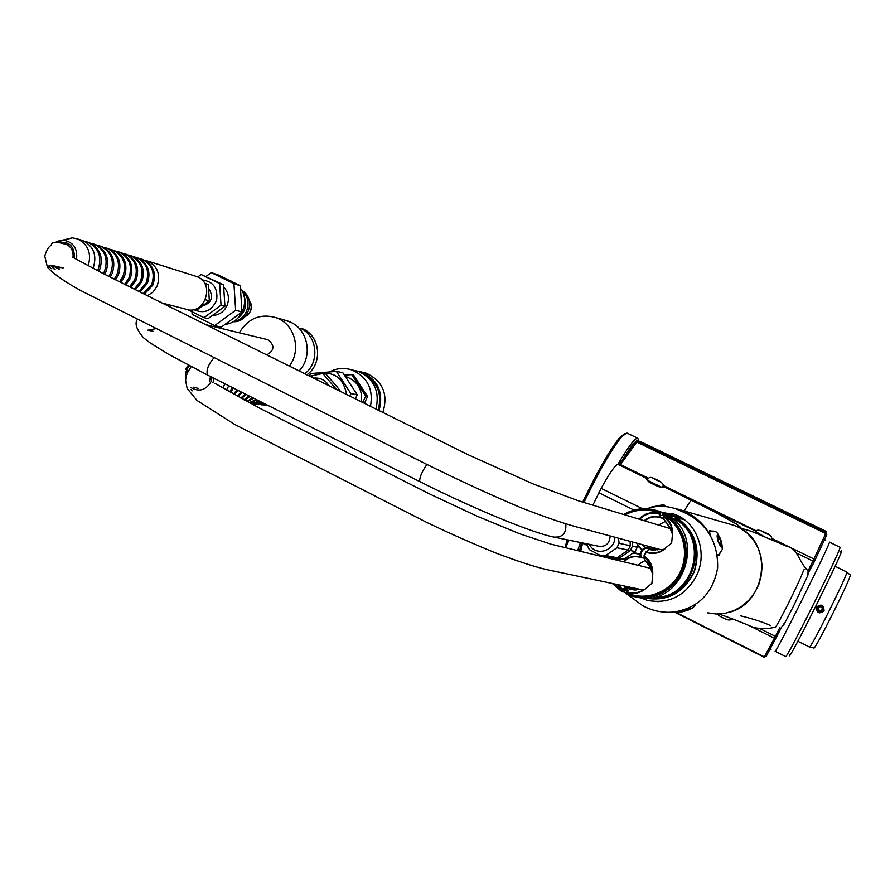 <?xml version="1.0" encoding="UTF-8"?>
<svg xmlns="http://www.w3.org/2000/svg" width="895" height="895" viewBox="0 0 895 895"><rect width="100%" height="100%" fill="white"/><g stroke="black" fill="none" stroke-linecap="round" stroke-linejoin="round"><path stroke-width="1.34" d="M775.048 627.753C777.218 625.627 788.294 603.957 796.997 585.666C807.2 563.548 801.45 572.699 805.925 568.314C798.676 561.098 798.161 548.758 786.358 546.118L751.766 531.429M707.43 612.806L716.336 614.026L725.353 613.265L734.023 610.58L742 606.094L748.992 600.03L754.72 592.669L758.893 584.301L761.365 575.239L762.059 565.853L760.929 556.533L757.942 547.684L753.232 539.73L747.034 532.995L739.538 527.793L749.16 530.657M684.25 510.933C688.177 504.153 690.604 500.607 691.533 500.305C712.767 510.709 727.814 518.664 736.674 524.157L740.881 527.513L735.891 526.059L739.538 527.781C773.884 544.641 766.243 603.185 729.291 612.303M718.551 614.015C725.342 615.928 745.211 623.871 746.083 624.307L752.93 627.182C760.012 629.062 767.093 629.129 774.175 627.373M807.961 574.064L808.062 571.178L805.925 568.314M632.239 541.934L632.418 546.185L630.293 550.537L619.262 558.156L613.981 558.077M638.963 519.122C644.915 513.126 651.806 511.325 659.649 513.708L660.734 512.197C648.092 507.051 635.752 507.823 623.725 514.513M612.437 583.495L621.857 591.528L622.786 590.655L622.696 591.45L624.486 591.696L625.325 589.984M644.221 520.722C648.92 516.762 654.133 515.632 659.861 517.332L659.57 514.222C652.03 511.918 645.362 513.607 639.578 519.313M637.162 544.373L642.207 549.664L645.541 547.225L657.691 549.888M663.486 514.826L664.112 514.961M670.154 516.862L671.306 517.724M662.815 513.484L671.463 516.113L672.078 515.442L672.548 516.113L671.429 517.813M662.434 517.791L661.696 518.082M657.12 511.996L674.036 514.122C697.474 521.897 708.202 553.434 696.176 576.369C684.899 596.182 668.688 604.203 647.544 600.411L640.496 597.793M645.575 509.165C655.811 505.451 666.048 505.406 676.296 509.02L687.617 514.054C708.124 525.454 718.126 543.41 717.622 567.922C713.136 592.624 699.029 607.269 675.289 611.844C663.777 613.254 652.914 611.196 642.699 605.691L624.162 591.987M706.043 529.158C701.188 522.232 694.654 516.628 686.454 512.376C696.5 517.467 704.175 524.66 709.455 533.979M672.973 507.957L680.916 510.06L686.454 512.376L687.617 514.054M735.869 526.047L729.38 524M717.342 555.303L719.222 555.023L719.86 553.804M711.312 530.992L709.511 530.981L710.082 534.908M771.501 538.88L785.541 545.749L771.445 539.316M756.062 531.35L663.016 485.929M692.987 500.987L734.157 520.666M755.749 531.652L763.357 536.105C748.656 529.784 746.542 530.142 739.538 527.781M647.958 478.579L617.852 464.326C615.234 464.941 609.663 472.952 601.138 488.368L642.498 508.729M736.697 524.168L714.065 511.604L662.971 486.321M663.206 486.466L663.508 486.69C664.056 487.495 662.255 487.451 658.105 486.567L649.222 482.226L646.66 479.463L647.633 478.926M650.139 482.673L649.088 482.114M658.261 486.6L657.176 486.108M592.87 505.16L601.138 488.368M661.383 517.5L660.678 517.802M709.847 530.522L711.077 531.037M719.211 554.285L718.506 555.594M760.828 629.062L775.417 636.367L779.881 627.395M807.984 570.999L812.94 561.064L797.031 553.3M619.127 464.505L635.383 442.085L636.793 442.029L620.492 464.572L648.439 478.21M579.703 551.175L581.616 542.762M807.268 575.34L807.805 575.563L806.921 577.331M814.148 562.026L812.94 561.064L825.749 533.532L825.995 531.306L826.767 534.729L814.148 562.026L807.558 574.221M807.805 575.563L807.972 574.4M782.319 625.874L766.243 656.259L764.073 657.21L674.237 611.979M785.586 656.538L785.642 656.572C786.515 659.76 843.873 544.227 839.924 547.237L829.363 542.113M675.893 612.348L764.308 656.852L774.455 638.236L749.294 625.639M776.334 637.833L774.455 638.236L775.417 636.367L777.005 636.546M582.567 543.198L580.698 551.409M663.027 485.325L756.543 530.97M771.501 538.275L813.947 558.995L814.842 560.583M826.488 535.378L825.749 533.532L636.793 442.029L637.397 441.448L826.074 532.782L826.767 534.729M764.073 657.21L766.243 656.259M825.995 531.306L641.95 442.242L637.397 441.448L635.383 442.085M840.472 551.991C851.671 535.344 784.132 671.362 789.636 654.39M645.429 560.281L639.601 563.805L638.784 565.472M638.202 565.338L639.601 563.805M665.824 521.125L658.597 525.074M658.127 548.937L658.854 549.608M676.911 517.601L672.548 516.113L672.279 515.33L682.169 518.16M621.857 591.528L622.696 591.45L621.88 591.673L612.314 583.473L621.857 591.528M662.065 515.028L662.882 513.361L660.734 512.197L662.602 512.555L656.706 510.497M670.903 517.187L671.463 516.113L667.401 515.039M618.042 584.681L622.696 589.492L625.672 587.098L625.985 587.802L623.009 590.197L622.316 589.906L622.786 590.655L617.248 584.513M662.613 512.555L662.882 513.361L662.613 512.555L658.552 511.112C646.47 507.029 634.835 508.147 623.647 514.48C634.846 508.147 646.481 507.029 658.552 511.112L660.924 512.074L660.566 513.562L660.096 512.869C648.002 507.946 636.155 508.573 624.531 514.748M623.457 561.758C628.268 556.802 633.895 555.28 640.328 557.182L639.981 554.206L632.944 553.099M632.418 546.185L637.285 547.237L637.117 543.254M637.285 547.237L635.17 551.555L630.293 550.537M619.262 558.156L624.218 559.106L635.17 551.555M633.738 552.551L639.981 554.206L641.838 550.067L642.532 550.369L640.753 554.005L641.088 556.981L640.328 557.182L644.165 557.753M683.098 518.787L677.135 517.433M642.263 544.641L645.452 548.076L642.532 550.369L637.206 545.458M660.532 513.54L659.57 514.222L660.342 514.021L660.051 517.623L663.777 518.16M624.386 586.024L625.672 587.098L634.667 588.194M625.985 592.859L626.22 592.031M625.896 593.631L632.787 596.428L625.907 593.296M625.985 592.837L626.142 593.844C645.798 603.219 671.34 593.855 681.419 573.091C691.745 552.472 684.071 525.399 665.074 514.424L664.068 515.028L662.322 514.491M644.288 558.827L650.251 567.307L652.399 573.527L651.28 565.976L652.712 574.791L651.896 583.26L645.138 589.111C639.388 593.474 633.201 594.504 626.567 592.199L626.231 593.049C645.519 602.223 670.556 593.016 680.435 572.666C690.56 552.439 683.053 525.902 664.448 515.106L663.643 516.281M638.952 597.591C683.221 606.799 707.296 535.814 666.988 514.793L665.298 514.301L664.191 515.453C682.616 526.148 690.045 552.439 680.021 572.464C670.232 592.613 645.44 601.742 626.332 592.658L626.836 591.729C632.854 593.855 638.571 593.094 643.986 589.447L645.138 589.111M626.545 591.684L630.136 589.134L639.858 589.29M640.059 589.335L630.169 589.145L636.065 589.995M659.805 549.396L649.289 549.541L646.38 551.857C652.433 553.904 658.183 553.099 663.631 549.407L671.63 543.131L672.436 534.617C672.883 526.696 670.064 520.465 663.956 515.923L663.631 516.236M663.844 518.921L663.62 515.733M672.436 534.617L671.351 527.077L669.494 522.624L663.777 516.381L664.034 519.469L670.198 528.363L663.877 519.313L669.829 527.244M674.931 519.301L675.177 519.368C710.485 537.828 693.323 600.142 653.764 597.11M675.367 518.227L675.143 519.346M675.814 517.713L676.486 517.478L675.747 518.306C714.568 538.521 691.399 606.765 648.797 597.882M678.444 521.539L679.07 520.498M670.422 529.269L672.111 533.375M663.631 549.407L660.275 549.53M646.156 551.812L648.987 549.519L659.66 549.351L649.927 549.474L652.914 550.123M646.145 551.79L644.008 555.75L645.776 552.137M650.251 567.307L651.28 565.976L644.02 555.728L644.333 559.23L650.251 567.307L650.799 569.254M664.795 549.06C659.022 553.468 652.791 554.553 646.112 552.316L644.154 556.399L644.467 559.375L649.513 565.528M62.147 243.418L65.76 244.066C71.164 246.55 73.591 250.992 73.021 257.38M63.4 267.773L58.018 267.37L55.635 266.184M54.595 269.529L50.679 265.502M88.247 265.647C91.704 253.263 88.113 244.346 77.473 238.909L72.338 237.824L62.258 240.218M81.053 240.039L82.843 240.61C93.83 246.36 97.242 255.567 93.091 268.231L93.091 268.254M97.577 270.637L98.07 269.63C102.187 257.055 98.786 247.915 87.878 242.198L84.421 241.292M87.878 242.198L89.377 242.668C100.274 248.374 103.663 257.503 99.546 270.055L98.92 271.33M103.283 273.613L104.424 271.431C108.519 258.957 105.151 249.895 94.322 244.223L90.921 243.328M94.176 244.178L95.799 244.693C106.606 250.354 109.973 259.405 105.89 271.834L104.581 274.284M108.832 276.465L110.678 273.188C114.739 260.837 111.394 251.842 100.654 246.226L97.298 245.342M100.508 246.17L102.097 246.684C112.826 252.289 116.16 261.262 112.121 273.601L110.096 277.103M114.224 279.206L116.831 274.922C120.859 262.683 117.536 253.766 106.874 248.183L103.574 247.311M106.718 248.128L108.295 248.642C118.945 254.202 122.257 263.096 118.241 275.324L115.455 279.822M119.471 281.835L122.872 276.633C126.866 264.484 123.566 255.646 112.994 250.119L109.738 249.257M112.837 250.063L114.392 250.555C124.953 256.082 128.242 264.898 124.26 277.025L120.668 282.428M124.573 284.375L128.813 278.3C132.773 266.262 129.506 257.503 119.001 252.021L115.802 251.159M118.845 251.954L120.377 252.446C130.86 257.928 134.127 266.676 130.167 278.692L125.725 284.946M129.506 286.825L134.642 279.956C138.58 268.019 135.335 259.326 124.92 253.878L121.754 253.039M124.752 253.822L126.273 254.303C136.666 259.74 139.911 268.41 135.984 280.325L130.625 287.373M134.272 289.186L140.392 281.567C144.285 269.731 141.074 261.116 130.726 255.713L127.616 254.885M130.558 255.657L132.057 256.138C142.383 261.53 145.594 270.133 141.701 281.947L135.358 289.723M138.859 291.468L146.03 283.167C149.901 271.431 146.713 262.873 136.443 257.514L133.377 256.697M136.275 257.458L137.763 257.928C147.999 263.287 151.188 271.811 147.328 283.525L139.9 291.983M143.267 293.649L151.591 284.733C155.428 273.087 152.262 264.607 142.07 259.293L139.049 258.476M141.891 259.226L143.357 259.695C153.526 265.009 156.692 273.467 152.866 285.091L144.263 294.153M147.485 295.742L153.09 291.971L157.05 286.266C160.865 274.731 157.71 266.318 147.608 261.038L144.621 260.232M195.009 275.996L196.553 276.477C216.053 282.876 204.664 316.483 185.533 309.088L162.185 303.047M186.842 374.457L187.916 370.474M640.842 589.503L643.986 589.447M198.623 388.452L193.555 387.233M210.582 376.582L209.396 381.304M223.034 387.837L224.869 383.754M228.796 385.723L226.547 389.907M229.724 391.753L232.387 387.535M233.45 388.061L230.653 392.29M233.662 394.013L236.884 389.795M237.902 390.298L234.535 394.516M237.354 396.105L241.191 391.954M242.153 392.435L238.171 396.563M240.789 398.029L245.286 394.013M246.203 394.471L241.549 398.454M243.955 399.774L249.19 395.97M250.063 396.407L244.637 400.154M246.774 401.318L252.871 397.816M253.699 398.23L247.367 401.642M249.146 402.605L256.35 399.562M257.122 399.953L249.615 402.851M250.813 403.5L259.584 401.184M260.3 401.542L251.025 403.611M251.685 403.634L262.548 402.672M263.186 402.996L254.079 404.025M256.462 404.227L265.177 403.992M265.726 404.272L258.812 404.607M261.15 404.808L267.359 405.088M308.025 375.452L311.192 376.09L318.284 380.554M194.17 309.424L196.721 310.095L209.329 300.832L208.289 284.823L204.877 283.782M208.289 284.823L204.362 282.898M209.329 300.832L205.447 299.736M624.218 559.106L619.664 559.397L614.675 558.446M764.822 532.861L767.865 534.069L764.822 532.861M656.27 479.91L659.581 481.253L656.27 479.91M208.501 288.089C213.994 297.028 211.835 303.069 202.013 306.202M315.286 378.026C321.271 378.048 325.881 380.677 329.103 385.924M310.856 376.034L322.759 373.461L336.665 389.672M336.956 389.828L339.966 390.343L326.048 374.121L322.759 373.461M339.966 390.343L339.72 391.193M340.089 391.383L339.887 390.623M339.686 390.007L332.123 380.99M315.432 375.016C332.604 370.015 343.031 376.571 346.734 394.673M349.654 396.127L350.918 393.643L336.363 371.38L310.509 373.595L309.413 375.755M350.918 393.643L357.206 394.717L355.371 398.969M336.363 371.38L342.841 372.745L357.206 394.717M345.459 376.549L346.801 376.929C357.72 381.415 362.587 389.761 361.423 401.967M362.598 402.549L365.798 396.183L351.679 374.613L344.508 375.162M365.798 396.183L367.599 396.485L364.343 403.421M351.679 374.613L353.536 375.005L367.599 396.485M329.438 371.906C336.576 368.192 343.96 367.509 351.567 369.859C367.274 376.728 373.573 388.922 370.474 406.464M352.507 370.06L357.799 371.235C374.02 378.529 380.062 391.171 375.911 409.16M364.947 374.781C378.037 383.026 382.389 394.84 378.003 410.201M379.032 410.715C383.832 392.491 377.958 379.603 361.435 372.04L356.176 370.877M382.825 412.595C388.441 394.113 382.791 380.923 365.898 373.025L361.065 371.917M201.934 279.9C213.2 281.388 218.089 288.134 216.635 300.116C211.712 311.113 204.082 314.246 193.723 309.536M197.694 276.969L201.218 274.552L219.633 283.57L221.031 305.173L204.004 317.658L187.838 309.67M201.218 274.552L223.537 284.811L224.925 306.269L221.031 305.173M224.925 306.269L207.998 318.665L204.004 317.658M223.537 284.811L219.633 283.57M212.73 315.409C219.107 315.096 223.828 311.93 226.894 305.922C229.702 298.84 228.661 292.553 223.772 287.071M191.966 311.751L192.134 314.369L214.688 325.556L235.653 310.241L233.919 283.693L211.265 272.606L206.23 276.32M214.688 325.556L221.255 327.156L241.997 312.008L240.296 285.751L233.919 283.693M240.296 285.751L217.854 274.776L211.265 272.606M235.598 283.447L229.702 280.571M225.171 324.292C241.158 323.263 250.566 301.167 240.453 288.291M241.997 312.008L235.653 310.241M237.891 318.105C245.319 312.31 247.367 304.982 244.022 296.088M234.154 321.115C247.49 319.806 253.095 299.747 242.388 291.535M233.192 321.697C249.034 322.994 256.048 297.856 241.863 290.528M718.293 554.967L717.275 554.833M709.444 531.63L710.485 531.205M717.846 536.284L717.656 538.857L719.356 543.791L721.247 546.129L721.426 543.533L719.737 538.622L717.846 536.284M721.426 543.533L719.636 544.149M719.737 538.622L717.801 539.293M681.733 611.744L690.168 609.047L684.429 609.976L680.715 611.464L681.733 611.744L681.543 611.128M686.454 610.535L686.141 609.54M809.416 647.018L809.472 647.04C810.501 649.446 848.684 572.766 846.815 572.017L835.124 566.266M816.441 607.112C821.353 603.599 823.892 604.841 824.049 610.871C819.149 614.362 816.609 613.109 816.441 607.112L818.735 611.956L820.156 612.325C824.653 610.312 824.742 608.052 820.413 605.523L817.124 607.392M846.827 572.106L850.25 574.959C852.152 575.932 813.902 652.544 813.835 647.924L809.539 647.018M818.567 611.867L820.156 612.303M816.788 608.6L818.735 611.732L820.156 612.102L823.724 608.868M820.704 610.882L818.556 610.144L818.108 607.974L819.798 606.53L821.934 607.269L822.393 609.439L820.704 610.882L818.567 609.786L818.175 607.906M822.326 609.148L820.704 610.524M639.131 441.75C638.437 436.984 632.81 443.126 622.249 460.198M580.754 546.565L579.311 551.074M577.667 550.671L580.419 542.515M617.897 464.326C628.581 446.247 635.226 437.565 637.833 438.293L638.527 440.195M637.766 438.259L627.048 433.079L622.282 436.089C613.31 446.594 601.541 466.619 586.975 496.154L583.965 502.464M568.359 540.043L565.998 547.841M582.734 502.084L585.878 495.494C600.131 466.586 611.665 446.985 620.481 436.682L624.934 433.639M565.002 547.606L567.217 539.808M630.102 541.352L630.281 545.726L628.145 550.089L617.08 557.73L612.482 558.032L601.015 555.84L589.313 549.586L586.561 543.78M589.346 544.339C595.13 556.813 615.044 551.354 614.843 537.224M617.08 557.73L605.68 555.538L601.015 555.84M605.68 555.538L616.923 547.751L628.145 550.089M630.281 545.726L619.094 543.299L616.923 547.751M619.094 543.299L618.467 538.197M555.571 537.425L598.498 546.218C605.702 547.08 609.596 543.657 610.155 535.948M266.788 339.451L267.974 339.742C274.978 345.403 274.53 350.46 266.643 354.912M239.278 332.795C248.016 318.396 260.232 313.328 275.928 317.602L278.781 318.821C295.574 326.44 301.089 351.176 289.286 366.156M284.364 320.041L290.819 322.278C308.395 330.165 312.926 356.859 299.042 371M304.669 373.797C319.974 362.654 317.501 335.838 300.563 328.308L303.36 329.091C320.567 336.677 322.636 364.086 306.806 374.848M806.619 578.058L794.491 604.114C785.34 622.26 781.76 628.861 783.751 623.927M614.127 583.853L621.947 590.734L613.489 583.719M602.424 556.108L602.458 556.679M660.566 513.562L659.872 513.249C648.058 508.416 636.434 508.975 625.023 514.905M618.199 560.494L619.15 559.297M662.21 514.714L663.877 515.184M664.739 514.301L662.636 513.864M681.419 517.69L662.781 512.667M647.667 478.881L617.852 464.326M634.018 510.094L598.867 492.765M775.092 651.28L775.137 651.291C775.518 654.234 832.797 538.868 829.352 542.113M625.37 589.883L623.703 591.942M638.985 589.537L625.985 587.802M625.46 589.715L628.435 590.141M625.157 586.191L626.243 587.691M640.473 557.44L640.07 557.317C633.917 555.683 628.558 557.216 623.994 561.892M644.21 558.2L640.663 557.484L644.221 558.2M655.744 550.168L645.452 548.076M642.957 544.831L645.709 547.975M660.029 517.623C654.446 515.979 649.356 517.064 644.758 520.879M663.822 518.675L660.096 517.634M663.575 515.822L661.897 515.352M619.832 559.409L618.814 560.639M629.599 589.279L636.099 589.995M632.787 596.428C655.52 600.478 672.324 591.606 683.209 569.802C690.28 546.375 684.317 527.871 665.298 514.301L664.537 514.502M638.907 597.58C683.165 606.911 707.33 535.758 666.965 514.782L666.697 514.703M675.177 519.368L672.369 518.574M675.154 518.462L675.49 518.653C713.091 538.219 692.126 604.438 650.508 597.681M684.418 519.738L676.363 517.634C694.844 530.746 700.763 548.669 694.117 571.39C683.847 592.613 667.636 601.496 645.496 598.05M684.451 519.771L676.564 517.523C695.247 530.802 701.143 548.915 694.251 571.838C683.657 593.184 667.2 601.921 644.87 598.05M664.101 600.579L665.321 600.881M677.649 517.209L680.256 518.552M649.11 549.508L653.115 550.134L648.998 549.519L646.078 551.823M652.712 574.791C653.182 566.848 650.396 560.572 644.333 555.952L644.008 555.75M74.453 258.096C74.542 246.069 69.038 240.878 57.94 242.534M52.514 265.658L59.383 269.429M55.132 269.663L50.724 265.502M55.568 242.254L63.657 240.207C73.424 242.142 77.72 248.486 76.545 259.214M191.105 387.68C199.205 392.099 205.783 390.209 210.828 382.02L212.115 377.354M189.55 365.798C186.082 369.59 184.806 374.043 185.701 379.178M185.746 369.199L188.364 365.171M214.218 378.406L212.876 382.87M764.789 532.905C779.601 539.607 750.681 525.488 764.789 532.905M661.573 487.204L647.04 480.078M656.158 479.921C671.239 486.746 643.091 473.019 656.158 479.921M249.481 301.637C252.547 302.879 251.909 314.268 245.42 316.259C251.361 312.702 252.714 307.846 249.481 301.682M649.211 507.98L652.242 506.738M717.231 554.564L718.875 554.475L722.22 549.631C722.41 543.903 721.046 538.902 718.126 534.651C716.929 531.339 714.031 530.343 709.444 531.664L709.802 531.25M717.969 541.385C721.84 549.429 722.88 549.306 721.113 541.016C717.253 532.984 716.213 533.107 717.969 541.385M689.754 609.562C693.066 607.548 690.179 608.007 681.106 610.949C677.851 612.952 680.737 612.493 689.754 609.562M207.808 375.195L419.755 481.599C473.544 508.729 532.76 533.028 553.826 537.067C562.552 537.649 566.546 533.275 565.785 523.922M419.867 481.667L419.733 481.588C419.363 477.796 421.735 472.068 426.848 464.427M137.304 319.526C134.474 323.542 136.566 329.64 143.569 337.807L149.834 342.684L168.394 354.196L207.606 375.094C205.94 370.698 208.02 364.947 213.86 357.832M155.641 328.7L147.809 330.199M740.299 615.782C743.51 616.454 757.808 620.19 766.858 623.972L770.483 625.583M676.419 509.065L678.242 509.199M734.403 525.477L680.916 510.06M586.807 545.323L581.739 542.784M734.359 525.454L726.46 523.127M647.544 600.411L658.205 601.675M699.252 521.103L697.742 520.677M771.143 650.05L770.282 648.886M825.816 539.931L824.284 540.144M775.137 651.291L785.642 656.572M625.281 590.085L628.021 590.476M622.193 591.774L623.837 591.998M662.882 513.361L662.02 515.128M666.965 514.782L665.209 514.256L663.855 515.263M672.335 518.552L675.087 519.324M672.111 533.42L671.351 527.077L670.198 528.363M62.538 267.896C49.538 264.495 45.802 264.763 51.328 268.679M72.517 257.156L102.175 273.042L152.251 298.113L467.94 454.626L533.454 484.083L578.047 500.674L670.254 528.609M67.517 244.906C49.538 239.144 52.447 244.615 50.724 245.465C48.296 247.244 46.305 250.79 44.75 256.127L47.401 267.169C53.398 273.836 64.518 281.634 80.729 290.562L427.53 464.762C460.455 481.007 491.478 495.271 520.599 507.554C546.409 517.735 567.643 524.873 584.301 528.956L660.186 549.496M59.428 267.75L58.018 267.37M55.691 242.265C59.249 240.509 61.9 239.815 63.657 240.207L72.338 237.824M77.473 238.909L82.843 240.61M94.322 244.223L95.799 244.693M100.654 246.226L102.097 246.684M106.874 248.183L108.295 248.642M112.994 250.119L114.392 250.555M119.001 252.021L120.377 252.446M124.92 253.878L126.273 254.303M130.726 255.713L132.057 256.138M136.443 257.514L137.763 257.928M142.07 259.293L143.357 259.695M147.608 261.038L196.553 276.477M639.903 589.302L631.21 589.469L634.98 590.018M215.113 383.474L259.539 408.12L288.526 422.854L430.115 494.185L477.046 516.169L519.581 533.744L550.94 544.171L650.564 568.325M191.138 366.637C187.29 373.07 186.373 373.875 185.623 380.341L187.133 388.363L196.922 400.389L234.747 424.476L427.307 522.702C451.304 534.125 474.316 544.283 496.345 553.199C516.795 560.952 533.308 566.367 545.894 569.433L640.887 589.514M190.915 389.437L192.123 390.869M308.126 375.508L311.192 376.09M755.503 531.954C756.309 529.493 759.296 529.594 764.475 532.256C770.382 534.572 772.676 537.067 771.345 539.752M732.032 618.736C731.025 619.978 729.425 620.291 727.221 619.698C721.952 617.617 718.663 615.726 717.342 614.037M646.951 479.955C649.77 477.639 648.618 475.581 657.433 480.056C662.904 482.964 664.649 485.358 662.692 487.26M345.537 376.672L346.801 376.929M351.567 369.859L357.799 371.235M361.435 372.04L365.898 373.025M231.1 281.041L229.825 280.627M665.365 506.525C665.969 504.12 660.599 504.612 649.267 507.968M674.752 611.923C674.528 612.482 676.407 612.583 680.379 612.236M695.27 604.572C695.202 605.579 694.095 606.832 691.947 608.331M809.472 647.04L797.859 641.245M620.481 436.682L622.282 436.089M149.342 330.512L153.313 331.351M205.772 324.684L267.974 339.742M288.022 321.092L275.928 317.602"/></g></svg>

